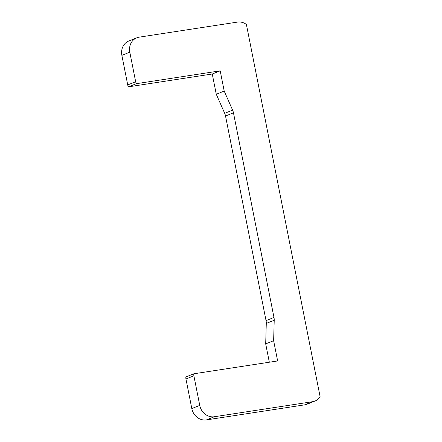 <?xml version="1.0" encoding="UTF-8"?>
<svg xmlns="http://www.w3.org/2000/svg" width="442" height="442" viewBox="0 0 442 442"><rect width="100%" height="100%" fill="white"/><g stroke="black" fill="none" stroke-linecap="round" stroke-linejoin="round"><path stroke-width="0.66" d="M128.44 86.842L136.379 83.682A5.785 5.188 -111.7 0 1 135.661 81.753L129.804 52.178A13.498 12.1 -111.7 0 1 136.832 37.797L128.893 40.957A13.498 12.1 68.3 0 0 121.865 55.338L127.721 84.914A5.785 5.188 68.3 0 0 128.44 86.842L212.259 74.002L216.271 94.251L224.68 113.312A11.569 10.37 -111.7 0 1 225.53 116.008L266.045 320.632A11.569 10.37 -111.7 0 1 266.283 323.422L265.692 343.859L269.327 362.219M136.379 83.682L220.199 70.842L212.259 74.002M220.199 70.842L224.204 91.091L216.271 94.251M265.692 343.859L273.631 340.699L274.222 320.257A11.569 10.37 -111.7 0 0 273.985 317.472L233.47 112.843A11.569 10.37 -111.7 0 0 232.619 110.152L224.204 91.091M273.631 340.699L277.637 360.948L193.823 373.788L185.883 376.949A5.785 5.188 68.3 0 0 185.949 378.976L191.806 408.557A13.498 12.1 68.3 0 0 206.436 419.9L304.665 404.85A13.498 12.1 68.3 0 0 307.046 404.203L314.986 401.043A13.498 12.1 -111.7 0 1 312.599 401.69L214.376 416.74A13.498 12.1 -111.7 0 1 199.745 405.391L193.889 375.816A5.785 5.188 -111.7 0 1 193.823 373.788M136.832 37.797A13.498 12.1 -111.7 0 1 139.213 37.15L237.437 22.1A13.498 12.1 -111.7 0 1 246.393 24.426L320.135 396.839A13.498 12.1 -111.7 0 1 314.986 401.043M135.661 81.753L127.721 84.914M232.619 110.152L224.68 113.312M233.47 112.843L225.53 116.008M273.985 317.472L266.045 320.632M274.222 320.257L266.283 323.422M193.889 375.816L185.949 378.976M199.745 405.391L191.806 408.557M214.376 416.74L206.436 419.9M312.599 401.69L304.665 404.85M129.804 52.178L121.865 55.338"/></g></svg>
